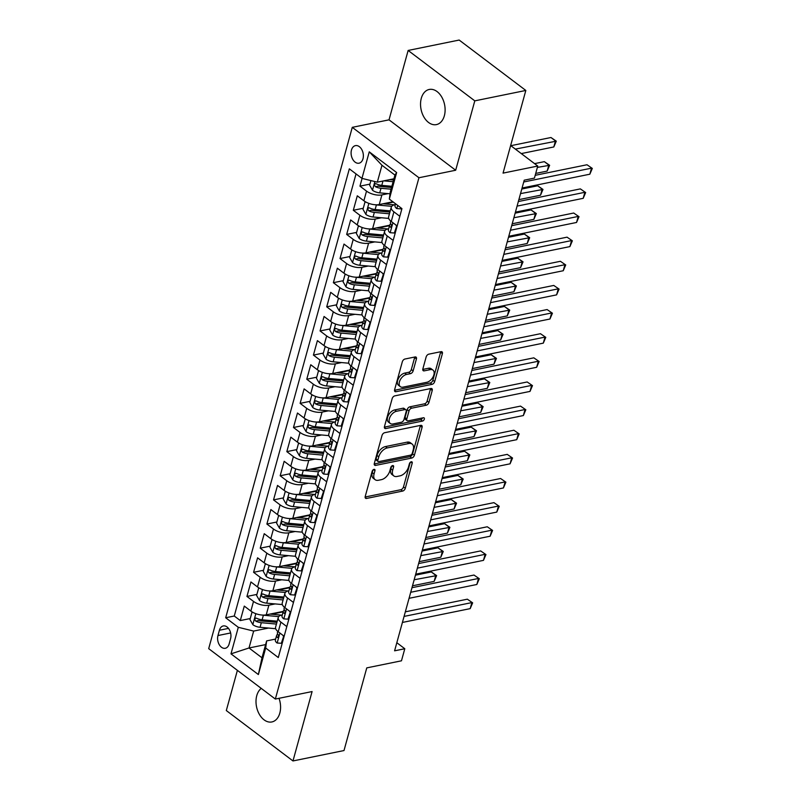 <?xml version="1.0" encoding="UTF-8"?>
<svg xmlns="http://www.w3.org/2000/svg" width="801" height="801" viewBox="0 0 801 801"><rect width="100%" height="100%" fill="white"/><g stroke="black" fill="none" stroke-linecap="round" stroke-linejoin="round"><path stroke-width="1.2" d="M374.007 469.366A1.922 1.141 127.1 0 0 372.145 471.308L365.216 496.48A2.753 1.632 127.1 0 0 365.556 498.262A2.753 1.632 127.1 0 0 366.568 498.442L402.623 491.083A2.753 1.632 127.1 0 0 405.286 488.31L412.215 463.138A1.922 1.141 127.1 0 0 411.974 461.887A1.922 1.141 127.1 0 0 411.273 461.766A1.922 1.141 127.1 0 0 409.411 463.709L408.51 466.963A8.801 5.207 127.1 0 1 400.019 475.854L397.006 476.465A8.801 5.207 127.1 0 1 393.792 475.904A8.801 5.207 127.1 0 1 392.69 470.197L393.581 466.933A1.922 1.141 127.1 0 0 393.341 465.691A1.922 1.141 127.1 0 0 392.64 465.561A1.922 1.141 127.1 0 0 390.778 467.504L389.877 470.768A8.801 5.207 127.1 0 1 381.386 479.659L378.372 480.27A8.801 5.207 127.1 0 1 375.158 479.709A8.801 5.207 127.1 0 1 374.057 473.992L374.948 470.738A1.922 1.141 127.1 0 0 374.708 469.486A1.922 1.141 127.1 0 0 374.007 469.366M421.296 98.313A17.932 11.995 -101.5 0 0 423.889 116.996A17.932 11.995 -101.5 0 0 436.405 124.606A17.932 11.995 -101.5 0 0 444.355 115.755A17.932 11.995 -101.5 0 0 441.762 97.071A17.932 11.995 -101.5 0 0 429.236 89.462A17.932 11.995 -101.5 0 0 421.296 98.313M261.246 688.399A17.932 11.995 -101.5 0 0 256.761 695.658A17.932 11.995 -101.5 0 0 259.354 714.332A17.932 11.995 -101.5 0 0 271.869 721.951A17.932 11.995 -101.5 0 0 279.819 713.09A17.932 11.995 -101.5 0 0 279.018 698.302M351.469 150.047A8.971 5.997 -101.5 0 0 352.76 159.389A8.971 5.997 -101.5 0 0 359.028 163.194A8.971 5.997 -101.5 0 0 362.993 158.768A8.971 5.997 -101.5 0 0 361.702 149.427A8.971 5.997 -101.5 0 0 355.444 145.622A8.971 5.997 -101.5 0 0 351.469 150.047M416.43 358.918A2.753 1.632 127.1 0 0 416.089 357.136A2.753 1.632 127.1 0 0 415.078 356.956L404.966 359.018A2.753 1.632 127.1 0 0 402.312 361.802L394.613 389.757A2.753 1.632 127.1 0 0 394.953 391.539A2.753 1.632 127.1 0 0 395.964 391.719L432.019 384.36A2.753 1.632 127.1 0 0 434.683 381.586L442.382 353.631A2.753 1.632 127.1 0 0 442.032 351.839A2.753 1.632 127.1 0 0 441.031 351.669L428.805 354.162A2.753 1.632 127.1 0 0 426.152 356.936L422.858 368.901A2.753 1.632 127.1 0 0 423.198 370.683A2.753 1.632 127.1 0 0 424.21 370.863L430.267 369.631A7.359 4.355 127.1 0 1 432.961 370.092A7.359 4.355 127.1 0 1 433.141 376.77A7.359 4.355 127.1 0 1 426.773 382.297L403.033 387.143A7.359 4.355 127.1 0 1 400.34 386.673A7.359 4.355 127.1 0 1 400.16 380.004A7.359 4.355 127.1 0 1 406.528 374.467L410.482 373.656A2.753 1.632 127.1 0 0 413.136 370.883L416.43 358.918L414.628 357.556A2.753 1.632 127.1 0 0 414.728 357.036M237.386 670.357L226.313 710.547L292.976 760.95L343.999 750.547L366.768 667.884L401.471 660.805L404.795 648.74L394.593 650.823L524.224 180.185L534.427 178.102L537.751 166.037L510.648 145.542M474.793 100.856L408.14 50.453L389.026 119.84L455.679 170.243L474.793 100.856L525.826 90.453L503.048 173.116L537.751 166.037M455.679 170.243L418.943 177.742L275.344 699.053L208.691 648.65L352.28 127.339L418.943 177.742M292.976 760.95L312.09 691.563L275.344 699.053M384.67 432.7A2.753 1.632 127.1 0 0 382.017 435.474L374.317 463.429A2.753 1.632 127.1 0 0 374.658 465.221A2.753 1.632 127.1 0 0 375.669 465.391L411.734 458.042A2.753 1.632 127.1 0 0 414.387 455.258L422.087 427.303A2.753 1.632 127.1 0 0 421.737 425.521A2.753 1.632 127.1 0 0 420.735 425.341L384.67 432.7M384.46 426.593L392.16 398.638A2.753 1.632 127.1 0 1 394.823 395.864L430.878 388.505A2.753 1.632 127.1 0 1 431.889 388.685A2.753 1.632 127.1 0 1 432.23 390.467L428.935 402.432A2.753 1.632 127.1 0 1 426.282 405.206L411.654 408.19A2.753 1.632 127.1 0 0 409.001 410.973L406.818 418.903A2.753 1.632 127.1 0 0 407.158 420.695A2.753 1.632 127.1 0 0 408.16 420.865L423.389 417.762A1.922 1.141 127.1 0 1 424.099 417.882A1.922 1.141 127.1 0 1 424.14 419.624A1.922 1.141 127.1 0 1 422.477 421.076L385.812 428.555A2.753 1.632 127.1 0 1 384.81 428.375A2.753 1.632 127.1 0 1 384.46 426.593M408.14 50.453L459.163 40.05L525.826 90.453M362.082 178.423L359.959 186.152L369.922 184.12M393.792 179.244L391.158 179.784M388.165 193.622L381.907 194.903A11.214 5.036 -164.6 0 1 366.528 191.119L363.874 200.771L357.296 195.804L353.311 210.283L363.274 208.25M393.331 202.122L384.51 203.925M381.516 217.762L375.258 219.043A11.214 5.036 -164.6 0 1 359.879 215.259L357.226 224.911L350.648 219.935L346.663 234.423L356.625 232.39M389.506 225.682L377.862 228.055M374.868 241.892L368.61 243.174A11.214 5.036 -164.6 0 1 353.231 239.389L350.578 249.041L343.999 244.075L340.014 258.553L349.977 256.52M382.858 249.812L371.213 252.185M368.23 266.032L361.962 267.314A11.214 5.036 -164.6 0 1 346.583 263.529L343.929 273.181L337.351 268.205L333.366 282.693L343.329 280.66M376.21 273.952L364.565 276.325M361.581 290.162L355.314 291.444A11.214 5.036 -164.6 0 1 339.944 287.659L337.281 297.311L330.703 292.345L326.718 306.823L336.68 304.791M369.561 298.082L357.917 300.455M354.933 314.302L348.665 315.574A11.214 5.036 -164.6 0 1 333.296 311.799L330.633 321.451L324.055 316.475L320.07 330.953L330.032 328.931M362.913 322.222L351.269 324.595M348.285 338.433L342.017 339.714A11.214 5.036 -164.6 0 1 326.648 335.929L323.984 345.581L317.406 340.615L313.421 355.093L323.384 353.061M356.265 346.352L344.62 348.725M341.637 362.573L335.369 363.844A11.214 5.036 -164.6 0 1 320 360.07L317.336 369.722L310.758 364.745L306.773 379.223L316.735 377.201M349.616 370.493L337.972 372.865M334.988 386.703L328.72 387.984A11.214 5.036 -164.6 0 1 313.351 384.2L310.688 393.852L304.11 388.885L300.125 403.364L310.087 401.331M342.968 394.623L331.324 396.996M328.34 410.843L322.072 412.115A11.214 5.036 -164.6 0 1 306.703 408.34L304.04 417.992L297.461 413.016L293.476 427.494L303.439 425.471M336.32 418.763L324.675 421.136M321.692 434.973L315.424 436.255A11.214 5.036 -164.6 0 1 300.055 432.47L297.391 442.122L290.813 437.156L286.828 451.634L296.791 449.601M329.672 442.893L318.037 445.266M315.043 459.113L308.775 460.385A11.214 5.036 -164.6 0 1 293.406 456.61L290.743 466.262L284.165 461.286L280.18 475.764L290.142 473.731M323.023 467.033L311.389 469.406M308.395 483.243L302.127 484.525A11.214 5.036 -164.6 0 1 286.758 480.74L284.095 490.392L277.526 485.426L273.531 499.904L283.494 497.872M316.375 491.163L304.74 493.536M301.747 507.383L295.479 508.655A11.214 5.036 -164.6 0 1 280.11 504.87L277.446 514.532L270.878 509.556L266.883 524.034L276.846 522.002M309.727 515.303L298.092 517.676M295.098 531.514L288.831 532.795A11.214 5.036 -164.6 0 1 273.461 529.01L270.798 538.662L264.23 533.696L260.235 548.174L270.197 546.142M303.078 539.433L291.444 541.806M288.45 555.654L282.182 556.925A11.214 5.036 -164.6 0 1 266.813 553.141L264.15 562.803L257.582 557.826L253.587 572.304L263.549 570.272M296.43 563.574L284.796 565.947M281.802 579.784L275.534 581.065A11.214 5.036 -164.6 0 1 260.165 577.281L257.501 586.933L250.933 581.967L246.938 596.445L253.516 601.411A11.214 5.036 15.4 0 0 268.886 605.196L275.154 603.924M289.782 587.704L278.147 590.077M256.901 594.412L246.938 596.445M363.874 200.771A11.214 5.036 15.4 0 0 379.243 204.555L392.88 201.772M357.226 224.911A11.214 5.036 15.4 0 0 372.595 228.696L389.626 225.221M350.578 249.041A11.214 5.036 15.4 0 0 365.947 252.826L382.978 249.351M343.929 273.181A11.214 5.036 15.4 0 0 359.299 276.966L376.34 273.491M337.281 297.311A11.214 5.036 15.4 0 0 352.65 301.096L369.692 297.622M330.633 321.451A11.214 5.036 15.4 0 0 346.002 325.236L363.043 321.762M323.984 345.581A11.214 5.036 15.4 0 0 339.354 349.366L356.395 345.892M317.336 369.722A11.214 5.036 15.4 0 0 332.705 373.506L349.747 370.032M310.688 393.852A11.214 5.036 15.4 0 0 326.057 397.636L343.098 394.162M304.04 417.992A11.214 5.036 15.4 0 0 319.409 421.777L336.45 418.302M297.391 442.122A11.214 5.036 15.4 0 0 312.76 445.907L329.802 442.432M290.743 466.262A11.214 5.036 15.4 0 0 306.112 470.047L323.153 466.572M284.095 490.392A11.214 5.036 15.4 0 0 299.464 494.177L316.505 490.703M277.446 514.532A11.214 5.036 15.4 0 0 292.816 518.317L309.857 514.843M270.798 538.662A11.214 5.036 15.4 0 0 286.177 542.447L303.209 538.973M264.15 562.803A11.214 5.036 15.4 0 0 279.529 566.587L296.56 563.113M257.501 586.933A11.214 5.036 15.4 0 0 272.881 590.717L289.912 587.243M229.126 643.984L230.588 638.677A8.691 5.807 -101.5 0 0 229.336 629.626A8.691 5.807 -101.5 0 0 223.269 625.941A8.691 5.807 -101.5 0 0 219.424 630.237L217.962 635.543A8.691 5.807 -101.5 0 0 219.214 644.585A8.691 5.807 -101.5 0 0 225.281 648.279A8.691 5.807 -101.5 0 0 229.126 643.984M361.952 178.383L369.261 151.84L396.645 172.545L389.336 199.089L390.287 191.98L394.943 175.089L381.967 165.276L377.321 182.167L361.952 178.383L349.336 168.851L225.682 617.761L238.297 627.303L253.667 631.078L268.505 628.054M389.336 199.089L401.942 208.63L278.287 657.541L265.682 647.999L258.373 674.552L230.988 653.846L238.297 627.303M395.304 204.625L394.873 204.716A11.214 5.036 -164.6 0 0 391.268 207.179L388.615 216.841A11.214 5.036 15.4 0 0 391.258 221.476L397.166 225.952M388.655 228.756L388.225 228.846A11.214 5.036 -164.6 0 0 384.62 231.319L381.967 240.971A11.214 5.036 15.4 0 0 384.61 245.617L390.518 250.082M382.007 252.896L381.576 252.986A11.214 5.036 -164.6 0 0 377.972 255.449L375.319 265.111A11.214 5.036 15.4 0 0 377.962 269.747L383.879 274.222M375.359 277.026L374.928 277.116A11.214 5.036 -164.6 0 0 371.334 279.589L368.67 289.241A11.214 5.036 15.4 0 0 371.314 293.887L377.231 298.352M368.71 301.166L368.28 301.256A11.214 5.036 -164.6 0 0 364.685 303.719L362.022 313.381A11.214 5.036 15.4 0 0 364.665 318.017L370.583 322.493M362.062 325.296L361.631 325.386A11.214 5.036 -164.6 0 0 358.037 327.859L355.374 337.511A11.214 5.036 15.4 0 0 358.017 342.157L363.934 346.623M355.414 349.436L354.983 349.526A11.214 5.036 -164.6 0 0 351.389 351.989L348.725 361.651A11.214 5.036 15.4 0 0 351.369 366.287L357.286 370.763M348.765 373.566L348.335 373.656A11.214 5.036 -164.6 0 0 344.74 376.13L342.077 385.782A11.214 5.036 15.4 0 0 344.72 390.427L350.638 394.893M342.117 397.707L341.687 397.797A11.214 5.036 -164.6 0 0 338.092 400.26L335.429 409.922A11.214 5.036 15.4 0 0 338.072 414.558L343.989 419.033M335.469 421.837L335.038 421.927A11.214 5.036 -164.6 0 0 331.444 424.4L328.78 434.052A11.214 5.036 15.4 0 0 331.424 438.698L337.341 443.163M328.821 445.977L328.39 446.057A11.214 5.036 -164.6 0 0 324.795 448.53L322.132 458.192A11.214 5.036 15.4 0 0 324.775 462.828L330.693 467.303M322.172 470.107L321.742 470.197A11.214 5.036 -164.6 0 0 318.147 472.67L315.484 482.322A11.214 5.036 15.4 0 0 318.127 486.968L324.045 491.434M315.524 494.247L315.103 494.327A11.214 5.036 -164.6 0 0 311.499 496.8L308.836 506.462A11.214 5.036 15.4 0 0 311.479 511.098L317.396 515.574M308.886 518.377L308.455 518.467A11.214 5.036 -164.6 0 0 304.851 520.94L302.187 530.592A11.214 5.036 15.4 0 0 304.831 535.238L310.748 539.704M302.237 542.517L301.807 542.597A11.214 5.036 -164.6 0 0 298.202 545.07L295.539 554.733A11.214 5.036 15.4 0 0 298.182 559.368L304.1 563.844M295.589 566.647L295.158 566.738A11.214 5.036 -164.6 0 0 291.554 569.211L288.891 578.863A11.214 5.036 15.4 0 0 291.534 583.508L297.451 587.974M288.941 590.788L288.51 590.868A11.214 5.036 -164.6 0 0 284.906 593.341L282.242 602.993A11.214 5.036 15.4 0 0 284.886 607.639L290.803 612.114M356.034 173.917L234.262 616.019L240.29 620.575L244.285 606.097L250.853 611.073A11.214 5.036 15.4 0 0 266.232 614.858L283.264 611.383M282.292 614.918L281.862 615.008A11.214 5.036 15.4 0 0 278.257 617.481A11.214 5.036 15.4 0 0 280.901 622.117L286.818 626.592M278.257 617.481L275.594 627.133A11.214 5.036 15.4 0 0 278.237 631.779L284.155 636.244M399.829 216.3L393.912 211.824A11.214 5.036 -164.6 0 1 391.268 207.179M393.181 240.43L387.263 235.965A11.214 5.036 -164.6 0 1 384.62 231.319M386.533 264.57L380.615 260.095A11.214 5.036 -164.6 0 1 377.972 255.449M379.884 288.7L373.967 284.235A11.214 5.036 -164.6 0 1 371.334 279.589M373.236 312.841L367.319 308.365A11.214 5.036 -164.6 0 1 364.685 303.719M366.588 336.971L360.68 332.505A11.214 5.036 -164.6 0 1 358.037 327.859M359.939 361.111L354.032 356.635A11.214 5.036 -164.6 0 1 351.389 351.989M353.291 385.241L347.384 380.775A11.214 5.036 -164.6 0 1 344.74 376.13M346.643 409.381L340.735 404.905A11.214 5.036 -164.6 0 1 338.092 400.26M339.994 433.511L334.087 429.036A11.214 5.036 -164.6 0 1 331.444 424.4M333.346 457.651L327.439 453.176A11.214 5.036 -164.6 0 1 324.795 448.53M326.698 481.781L320.79 477.306A11.214 5.036 -164.6 0 1 318.147 472.67M320.06 505.922L314.142 501.446A11.214 5.036 -164.6 0 1 311.499 496.8M313.411 530.052L307.494 525.576A11.214 5.036 -164.6 0 1 304.851 520.94M306.763 554.192L300.846 549.716A11.214 5.036 -164.6 0 1 298.202 545.07M300.115 578.322L294.197 573.846A11.214 5.036 -164.6 0 1 291.554 569.211M293.466 602.462L287.549 597.987A11.214 5.036 -164.6 0 1 284.906 593.341M260.165 577.281L253.587 572.304M266.813 553.141L260.235 548.174M273.461 529.01L266.883 524.034M280.11 504.87L273.531 499.904M286.758 480.74L280.18 475.764M293.406 456.61L286.828 451.634M300.055 432.47L293.476 427.494M306.703 408.34L300.125 403.364M313.351 384.2L306.773 379.223M320 360.07L313.421 355.093M326.648 335.929L320.07 330.953M333.296 311.799L326.718 306.823M339.944 287.659L333.366 282.693M346.583 263.529L340.014 258.553M353.231 239.389L346.663 234.423M359.879 215.259L353.311 210.283M366.528 191.119L359.959 186.152M377.321 182.167L393.922 178.783M253.667 631.078L249.011 647.979L261.987 657.781L266.643 640.89L265.682 647.999M265.622 644.595L249.011 647.979L230.988 653.846M275.644 639.058L266.643 640.89M389.026 119.84L352.28 127.339M404.795 648.74L396.825 642.712M283.133 611.844L271.499 614.217M250.252 618.542L240.29 620.575M234.262 616.019L225.682 617.761M261.987 657.781L258.373 674.552M369.261 151.84L381.967 165.276M396.645 172.545L394.943 175.089M372.996 469.937L372.255 472.63A8.801 5.207 127.1 0 0 373.356 478.347L375.158 479.709M393.792 475.904L391.989 474.542A8.801 5.207 127.1 0 1 390.888 468.835L391.629 466.142M365.116 497L400.82 489.721A2.753 1.632 127.1 0 0 403.484 486.948L410.262 462.337M374.217 463.959L409.932 456.68A2.753 1.632 127.1 0 0 412.585 453.897L420.285 425.942A2.753 1.632 127.1 0 0 420.375 425.421M377.842 460.255A1.922 1.141 127.1 0 0 378.082 461.506A1.922 1.141 127.1 0 0 378.783 461.626L410.442 455.168A1.922 1.141 127.1 0 0 412.295 453.226L413.246 449.792A8.801 5.207 127.1 0 0 412.145 444.074A8.801 5.207 127.1 0 0 408.921 443.514L387.284 447.929A8.801 5.207 127.1 0 0 378.783 456.82L377.842 460.255L376.039 458.893A1.922 1.141 127.1 0 0 376.28 460.144L378.082 461.506M412.145 444.074L410.342 442.713A8.801 5.207 127.1 0 0 407.118 442.152L408.921 443.514M376.039 458.893L376.981 455.459A8.801 5.207 127.1 0 1 385.481 446.568L407.118 442.152M407.158 420.695L405.356 419.324A2.753 1.632 127.1 0 1 405.016 417.541L407.198 409.611A2.753 1.632 127.1 0 1 409.852 406.828L424.48 403.844A2.753 1.632 127.1 0 0 427.133 401.071L430.427 389.106A2.753 1.632 127.1 0 0 430.527 388.575M384.37 427.123L420.675 419.714A1.922 1.141 127.1 0 0 422.477 417.942M396.475 411.283A7.359 4.355 127.1 0 0 390.117 416.82A7.359 4.355 127.1 0 0 390.297 423.489A7.359 4.355 127.1 0 0 392.991 423.959L401.351 422.257A2.753 1.632 127.1 0 0 404.004 419.474L406.197 411.544A2.753 1.632 127.1 0 0 405.847 409.752A2.753 1.632 127.1 0 0 404.845 409.581L396.475 411.283L394.673 409.922A7.359 4.355 127.1 0 0 388.315 415.459A7.359 4.355 127.1 0 0 388.495 422.127L390.297 423.489M405.847 409.752L404.044 408.39A2.753 1.632 127.1 0 0 403.043 408.22L404.845 409.581M394.673 409.922L403.043 408.22M400.34 386.673L398.538 385.311A7.359 4.355 127.1 0 1 398.357 378.643A7.359 4.355 127.1 0 1 404.725 373.106L408.68 372.295A2.753 1.632 127.1 0 0 411.334 369.521L414.628 357.556M432.961 370.092L431.158 368.73A7.359 4.355 127.1 0 0 428.465 368.26L430.267 369.631M422.758 369.431L428.465 368.26M394.513 390.277L430.217 382.998A2.753 1.632 127.1 0 0 432.88 380.225L440.58 352.27A2.753 1.632 127.1 0 0 440.67 351.739M253.026 612.435L251.965 612.354L249.962 619.604L252.906 624.74A7.429 3.334 15.4 0 0 260.065 627.283L275.694 628.715M262.117 615.048A7.429 3.334 15.4 0 0 263.389 615.218L278.708 616.62M270.017 614.077L279.879 614.978A17.792 8 15.4 0 0 281.501 615.088M412.495 585.801L434.152 581.386L435.814 575.348L431.308 571.944L415.419 575.188M277.236 621.186L262.117 619.804A7.429 3.334 -164.6 0 1 256.57 618.222C254.578 618.212 254.317 619.173 255.769 621.125A7.429 3.334 15.4 0 0 261.326 622.697L276.445 624.079M276.906 622.377L260.425 620.875A3.785 1.702 -164.6 0 1 258.713 620.525L255.769 621.125M256.57 618.222L255.659 618.062M431.308 571.944L436.615 575.599L414.157 579.764M436.615 575.599L434.152 581.386M251.965 612.354L252.635 612.224M283.784 635.964L281.311 643.303L277.046 642.993A7.429 3.334 -164.6 0 1 275.384 639.979L276.645 635.393A7.429 3.334 15.4 0 0 277.206 637.336L277.767 637.566M283.304 636.064L282.853 635.263M404.064 616.42L471.849 602.592L470.187 608.63L402.402 622.447M277.737 634.032L277.116 634.642A7.429 3.334 15.4 0 0 276.645 635.393M278.307 637.105L277.206 637.336C278.528 637.486 278.798 636.525 278.007 634.432A7.429 3.334 -164.6 0 1 277.446 632.5L277.757 631.388M405.326 611.834L467.343 599.188L472.65 602.843L470.187 608.63M467.343 599.188L472.65 602.843M281.311 643.303L282.262 643.103M259.674 588.304L258.613 588.224L256.61 595.463L259.554 600.6A7.429 3.334 15.4 0 0 266.713 603.153L282.332 604.575M268.766 590.908A7.429 3.334 15.4 0 0 270.037 591.088L285.356 592.48M276.665 589.947L286.528 590.848A17.792 8 15.4 0 0 288.15 590.948M419.143 561.661L440.8 557.246L442.462 551.218L437.957 547.804L422.067 551.048M283.884 597.045L268.766 595.674A7.429 3.334 -164.6 0 1 263.219 594.092C261.226 594.072 260.966 595.043 262.418 596.985A7.429 3.334 15.4 0 0 267.975 598.567L283.083 599.939M283.554 598.247L267.073 596.745A3.785 1.702 -164.6 0 1 265.361 596.385L262.418 596.985M263.219 594.092L262.307 593.931M437.957 547.804L443.263 551.458L420.805 555.634M443.263 551.458L440.8 557.246M258.613 588.224L259.284 588.084M266.322 564.164L265.261 564.084L263.259 571.333L266.202 576.47A7.429 3.334 15.4 0 0 273.351 579.013L288.981 580.445M275.414 566.778A7.429 3.334 15.4 0 0 276.675 566.948L292.005 568.35M283.314 565.806L293.176 566.707A17.792 8 15.4 0 0 294.798 566.818M425.792 537.531L447.449 533.116L449.111 527.078L444.605 523.674L428.715 526.918M290.533 572.915L275.414 571.534A7.429 3.334 -164.6 0 1 269.867 569.952C267.874 569.942 267.614 570.903 269.066 572.855A7.429 3.334 15.4 0 0 274.623 574.427L289.732 575.809M290.202 574.107L273.722 572.605A3.785 1.702 -164.6 0 1 272.01 572.254L269.066 572.855M269.867 569.952L268.956 569.791M444.605 523.674L449.912 527.328L427.454 531.494M449.912 527.328L447.449 533.116M265.261 564.084L265.932 563.954M272.971 540.034L271.909 539.954L269.907 547.193L272.851 552.33A7.429 3.334 15.4 0 0 280 554.883L295.629 556.305M282.062 542.637A7.429 3.334 15.4 0 0 283.324 542.818L298.653 544.209M289.962 541.676L299.824 542.577A17.792 8 15.4 0 0 301.446 542.678M432.44 513.391L454.097 508.975L455.759 502.948L451.253 499.534L435.364 502.778M297.181 548.775L282.062 547.403A7.429 3.334 -164.6 0 1 276.515 545.821C274.523 545.801 274.262 546.773 275.714 548.715A7.429 3.334 15.4 0 0 281.271 550.297L296.38 551.669M296.851 549.977L280.37 548.475A3.785 1.702 -164.6 0 1 278.648 548.114L275.714 548.715M276.515 545.821L275.604 545.661M451.253 499.534L456.56 503.188L434.102 507.363M456.56 503.188L454.097 508.975M271.909 539.954L272.58 539.814M279.619 515.894L278.558 515.814L276.555 523.063L279.499 528.199A7.429 3.334 15.4 0 0 286.648 530.743L302.277 532.174M288.71 518.507A7.429 3.334 15.4 0 0 289.972 518.678L305.301 520.079M296.61 517.536L306.473 518.437A17.792 8 15.4 0 0 308.095 518.547M439.088 489.261L460.745 484.845L462.407 478.808L457.902 475.404L442.012 478.648M303.829 524.645L288.71 523.263A7.429 3.334 -164.6 0 1 283.164 521.681C281.171 521.671 280.911 522.632 282.363 524.585A7.429 3.334 15.4 0 0 287.919 526.157L303.028 527.539M303.499 525.836L287.018 524.335A3.785 1.702 -164.6 0 1 285.296 523.984L282.363 524.585M283.164 521.681L282.252 521.521M457.902 475.404L463.208 479.058L440.75 483.223M463.208 479.058L460.745 484.845M278.558 515.814L279.229 515.684M290.433 611.834L287.959 619.163L283.694 618.853A7.429 3.334 -164.6 0 1 282.032 615.849L283.294 611.263A7.429 3.334 15.4 0 0 283.854 613.196L284.415 613.436M289.952 611.924L289.501 611.123M410.713 592.279L478.497 578.462L476.835 584.49L409.051 598.317M284.385 609.901L283.764 610.502A7.429 3.334 15.4 0 0 283.294 611.263M284.956 612.975L283.854 613.196C285.176 613.346 285.446 612.385 284.655 610.302A7.429 3.334 -164.6 0 1 284.095 608.37L284.405 607.248M411.974 587.704L473.992 575.048L479.298 578.702L476.835 584.49M473.992 575.048L479.298 578.702M287.959 619.163L288.911 618.973M297.081 587.694L294.608 595.033L290.342 594.722A7.429 3.334 -164.6 0 1 288.68 591.709L289.942 587.123A7.429 3.334 15.4 0 0 290.503 589.065L291.063 589.296M296.6 587.794L296.15 586.993M417.361 568.149L485.146 554.322L483.484 560.36L415.699 574.177M291.033 585.761L290.413 586.372A7.429 3.334 15.4 0 0 289.942 587.123M291.604 588.835L290.503 589.065C291.824 589.216 292.095 588.254 291.304 586.162A7.429 3.334 -164.6 0 1 290.743 584.229L291.053 583.118M418.623 563.564L480.64 550.918L485.947 554.572L483.484 560.36M480.64 550.918L485.947 554.572M294.608 595.033L295.559 594.833M303.729 563.564L301.256 570.893L296.991 570.582A7.429 3.334 -164.6 0 1 295.329 567.579L296.59 562.993A7.429 3.334 15.4 0 0 297.151 564.925L297.712 565.166M303.249 563.654L302.798 562.853M424.009 544.009L491.794 530.192L490.132 536.219L422.347 550.047M297.682 561.631L297.061 562.232A7.429 3.334 15.4 0 0 296.59 562.993M298.252 564.705L297.151 564.925C298.473 565.075 298.743 564.114 297.952 562.032A7.429 3.334 -164.6 0 1 297.391 560.099L297.702 558.978M425.271 539.433L487.288 526.778L492.595 530.432L490.132 536.219M487.288 526.778L492.595 530.432M301.256 570.893L302.207 570.702M310.377 539.423L307.904 546.763L303.639 546.452A7.429 3.334 -164.6 0 1 301.977 543.438L303.239 538.853A7.429 3.334 15.4 0 0 303.799 540.795L304.36 541.025M309.897 539.524L309.446 538.723M430.658 519.879L498.442 506.052L496.78 512.089L428.996 525.907M304.33 537.491L303.709 538.102A7.429 3.334 15.4 0 0 303.239 538.853M304.901 540.565L303.799 540.795C305.121 540.945 305.391 539.984 304.6 537.892A7.429 3.334 -164.6 0 1 304.04 535.959L304.35 534.848M431.919 515.293L493.937 502.648L499.243 506.302L496.78 512.089M493.937 502.648L499.243 506.302M307.904 546.763L308.856 546.562M286.267 491.764L285.196 491.684L283.204 498.923L286.147 504.059A7.429 3.334 15.4 0 0 293.296 506.612L308.926 508.034M295.359 494.377A7.429 3.334 15.4 0 0 296.62 494.547L311.949 495.939M303.259 493.406L313.121 494.307A17.792 8 15.4 0 0 314.743 494.407M445.736 465.121L467.394 460.705L469.056 454.678L464.55 451.263L448.66 454.507M310.478 500.505L295.359 499.133A7.429 3.334 -164.6 0 1 289.812 497.551C287.819 497.531 287.559 498.502 289.011 500.445A7.429 3.334 15.4 0 0 294.568 502.027L309.677 503.398M310.147 501.706L293.667 500.204A3.785 1.702 -164.6 0 1 291.944 499.844L289.011 500.445M289.812 497.551L288.901 497.391M464.55 451.263L469.857 454.918L447.399 459.093M469.857 454.918L467.394 460.705M285.196 491.684L285.877 491.544M317.026 515.293L314.553 522.622L310.287 522.312A7.429 3.334 -164.6 0 1 308.625 519.308L309.887 514.723A7.429 3.334 15.4 0 0 310.448 516.655L311.008 516.895M316.545 515.383L316.085 514.582M437.306 495.739L505.091 481.922L503.428 487.949L435.644 501.776M310.978 513.361L310.357 513.962A7.429 3.334 15.4 0 0 309.887 514.723M311.549 516.435L310.448 516.655C311.769 516.805 312.04 515.844 311.249 513.761A7.429 3.334 -164.6 0 1 310.688 511.829L310.988 510.708M438.568 491.163L500.585 478.507L505.892 482.162L503.428 487.949M500.585 478.507L505.892 482.162M314.553 522.622L315.504 522.432M292.916 467.624L291.844 467.544L289.852 474.793L292.796 479.929A7.429 3.334 15.4 0 0 299.944 482.472L315.574 483.904M302.007 470.237A7.429 3.334 15.4 0 0 303.269 470.407L318.588 471.809M309.907 469.266L319.769 470.167A17.792 8 15.4 0 0 321.391 470.277M452.385 440.991L474.042 436.575L475.704 430.537L471.198 427.133L455.308 430.377M317.126 476.375L302.007 474.993A7.429 3.334 -164.6 0 1 296.46 473.411C294.468 473.401 294.207 474.362 295.659 476.315A7.429 3.334 15.4 0 0 301.206 477.887L316.325 479.268M316.795 477.566L300.315 476.064A3.785 1.702 -164.6 0 1 298.593 475.714L295.659 476.315M296.46 473.411L295.539 473.251M471.198 427.133L476.505 430.788L454.047 434.953M476.505 430.788L474.042 436.575M291.844 467.544L292.525 467.414M323.674 491.153L321.201 498.492L316.936 498.182A7.429 3.334 -164.6 0 1 315.274 495.168L316.535 490.592A7.429 3.334 15.4 0 0 317.096 492.525L317.657 492.755M323.193 491.253L322.733 490.452M443.954 471.609L511.739 457.782L510.077 463.819L442.292 477.636M317.627 489.231L317.006 489.832A7.429 3.334 15.4 0 0 316.535 490.592M318.197 492.295L317.096 492.525C318.418 492.675 318.688 491.714 317.897 489.621A7.429 3.334 -164.6 0 1 317.336 487.689L317.637 486.577M445.216 467.023L507.233 454.377L512.54 458.032L510.077 463.819M507.233 454.377L512.54 458.032M321.201 498.492L322.152 498.292M299.564 443.494L298.493 443.414L296.5 450.653L299.444 455.789A7.429 3.334 15.4 0 0 306.593 458.342L322.222 459.764M308.655 446.107A7.429 3.334 15.4 0 0 309.917 446.277L325.236 447.669M316.555 445.136L326.418 446.037A17.792 8 15.4 0 0 328.04 446.137M459.033 416.85L480.69 412.435L482.352 406.407L477.847 402.993L461.957 406.237M323.774 452.235L308.655 450.863A7.429 3.334 -164.6 0 1 303.108 449.281C301.116 449.261 300.856 450.232 302.307 452.175A7.429 3.334 15.4 0 0 307.854 453.756L322.973 455.128M323.444 453.436L306.953 451.934A3.785 1.702 -164.6 0 1 305.241 451.574L302.307 452.175M303.108 449.281L302.187 449.121M477.847 402.993L483.153 406.648L460.695 410.823M483.153 406.648L480.69 412.435M298.493 443.414L299.173 443.273M330.322 467.023L327.849 474.352L323.584 474.042A7.429 3.334 -164.6 0 1 321.922 471.038L323.183 466.452A7.429 3.334 15.4 0 0 323.744 468.385L324.305 468.625M329.842 467.113L329.381 466.312M450.603 447.469L518.377 433.651L516.715 439.679L448.94 453.506M324.275 465.091L323.644 465.691A7.429 3.334 15.4 0 0 323.183 466.452M324.846 468.164L323.744 468.385C325.066 468.545 325.336 467.574 324.545 465.491A7.429 3.334 -164.6 0 1 323.984 463.559L324.285 462.437M451.864 442.893L513.882 430.237L519.188 433.892L516.715 439.679M513.882 430.237L519.188 433.892M327.849 474.352L328.8 474.162M306.212 419.354L305.141 419.283L303.148 426.522L306.092 431.659A7.429 3.334 15.4 0 0 313.241 434.202L328.871 435.634M315.304 421.967A7.429 3.334 15.4 0 0 316.565 422.137L331.884 423.539M323.204 420.996L333.066 421.897A17.792 8 15.4 0 0 334.688 422.007M465.681 392.72L487.338 388.305L489 382.267L484.495 378.863L468.605 382.107M330.423 428.104L315.304 426.723A7.429 3.334 -164.6 0 1 309.757 425.141C307.764 425.131 307.504 426.092 308.956 428.044A7.429 3.334 15.4 0 0 314.503 429.616L329.622 430.998M330.092 429.296L313.602 427.794A3.785 1.702 -164.6 0 1 311.889 427.444L308.956 428.044M309.757 425.141L308.836 424.981M484.495 378.863L489.801 382.518L467.343 386.683M489.801 382.518L487.338 388.305M305.141 419.283L305.812 419.143M336.971 442.883L334.498 450.222L330.232 449.912A7.429 3.334 -164.6 0 1 328.57 446.908L329.832 442.322A7.429 3.334 15.4 0 0 330.392 444.255L330.953 444.485M336.49 442.983L336.03 442.182M457.251 423.339L525.025 409.511L523.363 415.549L455.589 429.366M330.923 440.961L330.292 441.561A7.429 3.334 15.4 0 0 329.832 442.322M331.494 444.024L330.392 444.255C331.714 444.405 331.974 443.444 331.193 441.351A7.429 3.334 -164.6 0 1 330.633 439.419L330.933 438.307M458.512 418.753L520.53 406.107L525.836 409.762L523.363 415.549M520.53 406.107L525.836 409.762M334.498 450.222L335.449 450.032M312.861 395.223L311.789 395.143L309.797 402.382L312.74 407.519A7.429 3.334 15.4 0 0 319.889 410.072L335.519 411.494M321.952 397.837A7.429 3.334 15.4 0 0 323.214 398.007L338.533 399.399M329.852 396.865L339.714 397.767A17.792 8 15.4 0 0 341.336 397.867M472.33 368.58L493.987 364.165L495.649 358.137L491.143 354.733L475.253 357.967M337.071 403.964L321.952 402.593A7.429 3.334 -164.6 0 1 316.405 401.011C314.413 400.991 314.142 401.962 315.604 403.904A7.429 3.334 15.4 0 0 321.151 405.486L336.27 406.868M336.74 405.166L320.25 403.664A3.785 1.702 -164.6 0 1 318.538 403.303L315.604 403.904M316.405 401.011L315.484 400.85M491.143 354.733L496.45 358.377L473.992 362.553M496.45 358.377L493.987 364.165M311.789 395.143L312.46 395.003M343.609 418.753L341.146 426.082L336.881 425.772A7.429 3.334 -164.6 0 1 335.219 422.768L336.48 418.182A7.429 3.334 15.4 0 0 337.041 420.114L337.601 420.355M343.138 418.843L342.678 418.042M463.899 399.198L531.674 385.381L530.012 391.409L462.237 405.236M337.571 416.82L336.941 417.421A7.429 3.334 15.4 0 0 336.48 418.182M338.142 419.894L337.041 420.114C338.362 420.275 338.623 419.303 337.842 417.221A7.429 3.334 -164.6 0 1 337.281 415.288L337.581 414.167M465.161 394.623L527.178 381.967L532.485 385.621L530.012 391.409M527.178 381.967L532.485 385.621M341.146 426.082L342.097 425.892M319.509 371.083L318.438 371.013L316.445 378.252L319.389 383.389A7.429 3.334 15.4 0 0 326.538 385.932L342.167 387.364M328.6 373.697A7.429 3.334 15.4 0 0 329.862 373.867L345.181 375.269M336.5 372.725L346.352 373.626A17.792 8 15.4 0 0 347.984 373.737M478.978 344.45L500.635 340.035L502.297 333.997L497.791 330.593L481.902 333.837M343.719 379.834L328.6 378.452A7.429 3.334 -164.6 0 1 323.053 376.87C321.061 376.86 320.79 377.822 322.252 379.774A7.429 3.334 15.4 0 0 327.799 381.346L342.918 382.728M343.389 381.026L326.898 379.524A3.785 1.702 -164.6 0 1 325.186 379.173L322.252 379.774M323.053 376.87L322.132 376.71M497.791 330.593L503.098 334.247L480.64 338.412M503.098 334.247L500.635 340.035M318.438 371.013L319.108 370.873M350.257 394.613L347.794 401.952L343.529 401.641A7.429 3.334 -164.6 0 1 341.867 398.638L343.128 394.052A7.429 3.334 15.4 0 0 343.689 395.984L344.25 396.215M349.787 394.713L349.326 393.912M470.547 375.068L538.322 361.241L536.66 367.279L468.885 381.096M344.22 392.69L343.589 393.291A7.429 3.334 15.4 0 0 343.128 394.052M344.79 395.754L343.689 395.984C345.011 396.135 345.271 395.173 344.49 393.081A7.429 3.334 -164.6 0 1 343.929 391.148L344.23 390.037M471.809 370.483L533.826 357.837L539.133 361.491L536.66 367.279M533.826 357.837L539.133 361.491M347.794 401.952L348.745 401.762M326.157 346.953L325.086 346.873L323.093 354.112L326.037 359.248A7.429 3.334 15.4 0 0 333.186 361.802L348.815 363.223M335.249 349.566A7.429 3.334 15.4 0 0 336.51 349.737L351.829 351.128M343.148 348.595L353.001 349.496A17.792 8 15.4 0 0 354.633 349.596M485.626 320.31L507.283 315.894L508.945 309.867L504.44 306.463L488.55 309.697M350.367 355.694L335.249 354.322A7.429 3.334 -164.6 0 1 329.692 352.74C327.709 352.72 327.439 353.692 328.901 355.634A7.429 3.334 15.4 0 0 334.448 357.216L349.566 358.598M350.037 356.896L333.546 355.394A3.785 1.702 -164.6 0 1 331.834 355.033L328.901 355.634M329.692 352.74L328.78 352.58M504.44 306.463L509.746 310.107L487.288 314.282M509.746 310.107L507.283 315.894M325.086 346.873L325.757 346.733M356.906 370.483L354.442 377.812L350.177 377.501A7.429 3.334 -164.6 0 1 348.515 374.498L349.777 369.912A7.429 3.334 15.4 0 0 350.337 371.844L350.898 372.085M356.435 370.573L355.974 369.772M477.196 350.928L544.97 337.111L543.308 343.138L475.534 356.966M350.868 368.55L350.237 369.151A7.429 3.334 15.4 0 0 349.777 369.912M351.439 371.624L350.337 371.844C351.659 372.004 351.919 371.033 351.138 368.951A7.429 3.334 -164.6 0 1 350.578 367.018L350.878 365.897M478.457 346.352L540.465 333.707L545.781 337.351L543.308 343.138M540.465 333.707L545.781 337.351M354.442 377.812L355.394 377.621M332.805 322.813L331.734 322.743L329.742 329.982L332.685 335.118A7.429 3.334 15.4 0 0 339.834 337.662L355.464 339.093M341.897 325.426A7.429 3.334 15.4 0 0 343.158 325.596L358.478 326.998M349.797 324.455L359.649 325.356A17.792 8 15.4 0 0 361.281 325.466M492.275 296.18L513.932 291.764L515.594 285.727L511.088 282.322L495.198 285.567M357.016 331.564L341.897 330.182A7.429 3.334 -164.6 0 1 336.34 328.6C334.357 328.59 334.087 329.551 335.549 331.504A7.429 3.334 15.4 0 0 341.096 333.076L356.215 334.458M356.685 332.755L340.195 331.254A3.785 1.702 -164.6 0 1 338.483 330.903L335.549 331.504M336.34 328.6L335.429 328.44M511.088 282.322L516.395 285.977L493.937 290.142M516.395 285.977L513.932 291.764M331.734 322.743L332.405 322.603M363.554 346.342L361.091 353.682L356.825 353.371A7.429 3.334 -164.6 0 1 355.163 350.367L356.425 345.782A7.429 3.334 15.4 0 0 356.986 347.714L357.546 347.944M363.083 346.443L362.623 345.642M483.844 326.798L551.619 312.971L549.957 319.008L482.182 332.826M357.506 344.42L356.886 345.021A7.429 3.334 15.4 0 0 356.425 345.782M358.087 347.484L356.986 347.714C358.307 347.864 358.568 346.903 357.787 344.81A7.429 3.334 -164.6 0 1 357.226 342.878L357.526 341.767M485.106 322.212L547.113 309.566L552.43 313.221L549.957 319.008M547.113 309.566L552.43 313.221M361.091 353.682L362.042 353.491M370.202 322.212L367.739 329.541L363.474 329.231A7.429 3.334 -164.6 0 1 361.812 326.227L363.073 321.642A7.429 3.334 15.4 0 0 363.634 323.574L364.195 323.814M369.732 322.302L369.271 321.501M490.482 302.658L558.267 288.841L556.605 294.868L488.82 308.695M364.155 320.28L363.534 320.881A7.429 3.334 15.4 0 0 363.073 321.642M364.735 323.354L363.634 323.574C364.956 323.734 365.216 322.763 364.435 320.68A7.429 3.334 -164.6 0 1 363.864 318.748L364.175 317.627M491.754 298.082L553.761 285.436L559.078 289.081L556.605 294.868M553.761 285.436L559.078 289.081M367.739 329.541L368.69 329.351M376.85 298.072L374.387 305.411L370.122 305.101A7.429 3.334 -164.6 0 1 368.46 302.097L369.722 297.511A7.429 3.334 15.4 0 0 370.282 299.444L370.833 299.674M376.38 298.172L375.919 297.371M497.131 278.528L564.915 264.7L563.253 270.738L495.469 284.555M370.803 296.15L370.182 296.75A7.429 3.334 15.4 0 0 369.722 297.511M371.384 299.214L370.282 299.444C371.604 299.594 371.864 298.633 371.083 296.54A7.429 3.334 -164.6 0 1 370.513 294.608L370.823 293.496M498.392 273.942L560.41 261.296L565.716 264.951L563.253 270.738M560.41 261.296L565.716 264.951M374.387 305.411L375.339 305.221M339.454 298.683L338.382 298.603L336.39 305.842L339.334 310.978A7.429 3.334 15.4 0 0 346.483 313.531L362.112 314.953M348.545 301.296A7.429 3.334 15.4 0 0 349.807 301.466L365.126 302.858M356.445 300.325L366.297 301.226A17.792 8 15.4 0 0 367.929 301.326M498.923 272.04L520.58 267.624L522.242 261.597L517.736 258.192L501.847 261.426M363.664 307.424L348.545 306.052A7.429 3.334 -164.6 0 1 342.988 304.47C341.006 304.45 340.735 305.421 342.197 307.364A7.429 3.334 15.4 0 0 347.744 308.946L362.863 310.327M363.334 308.625L346.843 307.123A3.785 1.702 -164.6 0 1 345.131 306.763L342.197 307.364M342.988 304.47L342.077 304.31M517.736 258.192L523.043 261.837L500.585 266.012M523.043 261.837L520.58 267.624M338.382 298.603L339.053 298.463M346.092 274.543L345.031 274.473L343.038 281.712L345.972 286.848A7.429 3.334 15.4 0 0 353.131 289.391L368.76 290.823M355.193 277.156A7.429 3.334 15.4 0 0 356.455 277.326L371.774 278.728M363.093 276.195L372.946 277.086A17.792 8 15.4 0 0 374.578 277.196M505.571 247.909L527.228 243.494L528.89 237.456L524.385 234.052L508.495 237.296M370.312 283.294L355.193 281.912A7.429 3.334 -164.6 0 1 349.636 280.34C347.654 280.32 347.384 281.281 348.846 283.234A7.429 3.334 15.4 0 0 354.392 284.816L369.511 286.187M369.982 284.485L353.491 282.983A3.785 1.702 -164.6 0 1 351.779 282.633L348.846 283.234M349.636 280.34L348.725 280.17M524.385 234.052L529.691 237.707L507.233 241.872M529.691 237.707L527.228 243.494M345.031 274.473L345.702 274.332M352.74 250.413L351.679 250.333L349.687 257.572L352.62 262.708A7.429 3.334 15.4 0 0 359.779 265.261L375.409 266.683M361.842 253.026A7.429 3.334 15.4 0 0 363.103 253.196L378.422 254.588M369.732 252.055L379.594 252.956A17.792 8 15.4 0 0 381.226 253.056M512.219 223.769L533.877 219.354L535.539 213.326L531.033 209.922L515.143 213.156M376.961 259.154L361.842 257.782A7.429 3.334 -164.6 0 1 356.285 256.2C354.302 256.18 354.032 257.151 355.494 259.093A7.429 3.334 15.4 0 0 361.041 260.675L376.16 262.057M376.63 260.355L360.14 258.853A3.785 1.702 -164.6 0 1 358.427 258.493L355.494 259.093M356.285 256.2L355.374 256.04M531.033 209.922L536.34 213.567L513.882 217.742M536.34 213.567L533.877 219.354M351.679 250.333L352.35 250.192M383.499 273.942L381.036 281.271L376.77 280.961A7.429 3.334 -164.6 0 1 375.108 277.957L376.37 273.371A7.429 3.334 15.4 0 0 376.931 275.304L377.481 275.544M383.028 274.032L382.568 273.231M503.779 254.388L571.564 240.57L569.901 246.598L502.117 260.425M377.451 272.01L376.83 272.61A7.429 3.334 15.4 0 0 376.37 273.371M378.032 275.083L376.931 275.304C378.252 275.464 378.513 274.493 377.732 272.41A7.429 3.334 -164.6 0 1 377.161 270.478L377.471 269.356M505.041 249.812L567.058 237.166L572.365 240.811L569.901 246.598M567.058 237.166L572.365 240.811M381.036 281.271L381.987 281.081M359.389 226.272L358.327 226.202L356.335 233.441L359.269 238.578A7.429 3.334 15.4 0 0 366.427 241.131L382.057 242.553M368.48 228.886A7.429 3.334 15.4 0 0 369.752 229.056L385.071 230.458M376.38 227.925L386.242 228.816A17.792 8 15.4 0 0 387.874 228.926M518.868 199.639L540.515 195.224L542.177 189.186L537.681 185.782L521.791 189.026M383.609 235.023L368.49 233.642A7.429 3.334 -164.6 0 1 362.933 232.07C360.951 232.05 360.68 233.011 362.142 234.963A7.429 3.334 15.4 0 0 367.689 236.545L382.808 237.917M383.279 236.215L366.788 234.713A3.785 1.702 -164.6 0 1 365.076 234.363L362.142 234.963M362.933 232.07L362.022 231.9M537.681 185.782L542.988 189.436L520.53 193.602M542.988 189.436L540.515 195.224M358.327 226.202L358.998 226.062M390.147 249.802L387.684 257.141L383.409 256.831A7.429 3.334 -164.6 0 1 381.757 253.827L383.018 249.241A7.429 3.334 15.4 0 0 383.579 251.174L384.13 251.404M389.676 249.902L389.216 249.101M510.427 230.257L578.212 216.43L576.55 222.468L508.765 236.285M384.1 247.879L383.479 248.48A7.429 3.334 15.4 0 0 383.018 249.241M384.68 250.943L383.579 251.174C384.901 251.324 385.161 250.363 384.37 248.28A7.429 3.334 -164.6 0 1 383.809 246.338L384.12 245.226M511.689 225.672L573.706 213.026L579.013 216.681L576.55 222.468M573.706 213.026L579.013 216.681M387.684 257.141L388.635 256.951M366.037 202.142L364.976 202.062L362.983 209.301L365.917 214.438A7.429 3.334 15.4 0 0 373.076 216.991L388.705 218.413M375.128 204.756A7.429 3.334 15.4 0 0 376.4 204.926L391.719 206.318M383.028 203.784L392.89 204.686A17.792 8 15.4 0 0 394.523 204.786M535.719 173.427L547.163 171.084L548.825 165.056L544.33 161.652L534.577 163.634M390.257 210.883L375.138 209.512A7.429 3.334 -164.6 0 1 369.581 207.93C367.599 207.91 367.329 208.881 368.79 210.823A7.429 3.334 15.4 0 0 374.337 212.405L389.456 213.787M389.927 212.085L373.436 210.583A3.785 1.702 -164.6 0 1 371.724 210.222L368.79 210.823M369.581 207.93L368.67 207.769M544.33 161.652L549.636 165.296L537.381 167.389M549.636 165.296L547.163 171.084M364.976 202.062L365.646 201.922M396.795 225.672L394.332 233.011L390.057 232.69A7.429 3.334 -164.6 0 1 388.395 229.687L389.666 225.101A7.429 3.334 15.4 0 0 390.227 227.033L390.778 227.274M396.325 225.762L395.864 224.961M517.076 206.117L584.86 192.3L583.198 198.328L515.413 212.155M390.748 223.739L390.127 224.34A7.429 3.334 15.4 0 0 389.666 225.101M391.329 226.813L390.227 227.033C391.549 227.194 391.809 226.222 391.018 224.14A7.429 3.334 -164.6 0 1 390.457 222.207L390.768 221.086M518.337 201.542L580.355 188.896L585.661 192.54L583.198 198.328M580.355 188.896L585.661 192.54M394.332 233.011L395.283 232.811M370.893 180.585L369.631 185.171L372.565 190.308A7.429 3.334 15.4 0 0 379.724 192.861L390.047 193.792M383.769 180.856L393.121 181.707M389.676 179.654L393.591 180.005M521.281 153.582L553.811 146.953L555.473 140.916L550.978 137.512L510.848 145.692M391.859 186.293L381.787 185.371A7.429 3.334 -164.6 0 1 376.23 183.799C374.247 183.779 373.977 184.741 375.439 186.693A7.429 3.334 15.4 0 0 380.986 188.275L391.058 189.186M391.529 187.484L380.085 186.443A3.785 1.702 -164.6 0 1 378.372 186.092L375.439 186.693M376.23 183.799L375.319 183.629M550.978 137.512L556.284 141.166L515.353 149.096M556.284 141.166L553.811 146.953M401.201 208.07L400.981 208.871L396.705 208.56A7.429 3.334 -164.6 0 1 395.043 205.557L395.534 203.784M523.724 181.987L591.508 168.16L589.846 174.197L522.062 188.015M535.198 175.319L587.003 164.756L592.309 168.41L589.846 174.197M587.003 164.756L592.309 168.41M400.981 208.871L401.932 208.681M381.907 194.903L379.243 204.555M375.258 219.043L372.595 228.696M368.61 243.174L365.947 252.826M361.962 267.314L359.299 276.966M355.314 291.444L352.65 301.096M348.665 315.574L346.002 325.236M342.017 339.714L339.354 349.366M335.369 363.844L332.705 373.506M328.72 387.984L326.057 397.636M322.072 412.115L319.409 421.777M315.424 436.255L312.76 445.907M308.775 460.385L306.112 470.047M302.127 484.525L299.464 494.177M295.479 508.655L292.816 518.317M288.831 532.795L286.177 542.447M282.182 556.925L279.529 566.587M275.534 581.065L272.881 590.717M268.886 605.196L266.232 614.858M280.901 622.117L278.237 631.779M393.912 211.824L391.258 221.476M387.263 235.965L384.61 245.617M380.615 260.095L377.962 269.747M373.967 284.235L371.314 293.887M367.319 308.365L364.665 318.017M360.68 332.505L358.017 342.157M354.032 356.635L351.369 366.287M347.384 380.775L344.72 390.427M340.735 404.905L338.072 414.558M334.087 429.036L331.424 438.698M327.439 453.176L324.775 462.828M320.79 477.306L318.127 486.968M314.142 501.446L311.479 511.098M307.494 525.576L304.831 535.238M300.846 549.716L298.182 559.368M294.197 573.846L291.534 583.508M287.549 597.987L284.886 607.639M253.516 601.411L250.853 611.073M230.628 632.96L217.962 635.543M228.495 628.385L219.424 630.237M372.255 472.63L374.057 473.992M392.069 465.792L393.581 466.933M390.888 468.835L392.69 470.197M410.703 461.997L412.215 463.138M403.484 486.948L405.286 488.31M400.82 489.721L402.623 491.083M365.116 497.341L366.568 498.442M373.446 469.596L374.948 470.738M420.285 425.942L422.087 427.303M412.585 453.897L414.387 455.258M409.932 456.68L411.734 458.042M374.217 464.3L375.669 465.391M385.481 446.568L387.284 447.929M376.981 455.459L378.783 456.82M430.427 389.106L432.23 390.467M427.133 401.071L428.935 402.432M424.48 403.844L426.282 405.206M409.852 406.828L411.654 408.19M407.198 409.611L409.001 410.973M405.016 417.541L406.818 418.903M420.675 419.714L422.477 421.076M384.36 427.454L385.812 428.555M411.334 369.521L413.136 370.883M408.68 372.295L410.482 373.656M404.725 373.106L406.528 374.467M422.758 369.772L424.21 370.863M440.58 352.27L442.382 353.631M432.88 380.225L434.683 381.586M430.217 382.998L432.019 384.36M394.513 390.618L395.964 391.719M255.839 613.676L252.836 624.61M261.326 622.697L260.065 627.283M263.389 615.218L262.117 619.804M277.156 643.003L279.899 633.03M262.488 589.546L259.484 600.47M267.975 598.567L266.713 603.153M270.037 591.088L268.766 595.674M269.136 565.406L266.132 576.34M274.623 574.427L273.351 579.013M276.675 566.948L275.414 571.534M275.784 541.276L272.771 552.199M281.271 550.297L280 554.883M283.324 542.818L282.062 547.403M282.433 517.136L279.419 528.069M287.919 526.157L286.648 530.743M289.972 518.678L288.71 523.263M283.804 618.863L286.548 608.89M290.453 594.732L293.196 584.76M297.101 570.592L299.844 560.62M303.749 546.462L306.493 536.49M289.081 493.005L286.067 503.929M294.568 502.027L293.296 506.612M296.62 494.547L295.359 499.133M310.387 522.322L313.141 512.35M295.729 468.865L292.715 479.799M301.206 477.887L299.944 482.472M303.269 470.407L302.007 474.993M317.036 498.192L319.789 488.22M302.377 444.735L299.364 455.659M307.854 453.756L306.593 458.342M309.917 446.277L308.655 450.863M323.684 474.052L326.438 464.079M309.026 420.595L306.012 431.529M314.503 429.616L313.241 434.202M316.565 422.137L315.304 426.723M330.332 449.922L333.086 439.949M315.674 396.465L312.66 407.389M321.151 405.486L319.889 410.072M323.214 398.007L321.952 402.593M336.981 425.782L339.734 415.809M322.322 372.325L319.309 383.258M327.799 381.346L326.538 385.932M329.862 373.867L328.6 378.452M343.629 401.651L346.382 391.679M328.971 348.195L325.957 359.128M334.448 357.216L333.186 361.802M336.51 349.737L335.249 354.322M350.277 377.511L353.031 367.539M335.619 324.055L332.605 334.988M341.096 333.076L339.834 337.662M343.158 325.596L341.897 330.182M356.926 353.381L359.669 343.409M363.574 329.241L366.317 319.269M370.222 305.111L372.966 295.138M342.267 299.924L339.254 310.858M347.744 308.946L346.483 313.531M349.807 301.466L348.545 306.052M348.916 275.784L345.902 286.718M354.392 284.816L353.131 289.391M356.455 277.326L355.193 281.912M355.564 251.654L352.55 262.588M361.041 260.675L359.779 265.261M363.103 253.196L361.842 257.782M376.87 280.971L379.614 270.998M362.212 227.514L359.198 238.448M367.689 236.545L366.427 241.131M369.752 229.056L368.49 233.642M383.519 256.841L386.262 246.868M368.86 203.384L365.847 214.318M374.337 212.405L373.076 216.991M376.4 204.926L375.138 209.512M390.167 232.701L392.911 222.728M374.868 181.567L372.495 190.177M380.986 188.275L379.724 192.861M382.988 181.016L381.787 185.371M396.815 208.57L397.686 205.406"/></g></svg>
